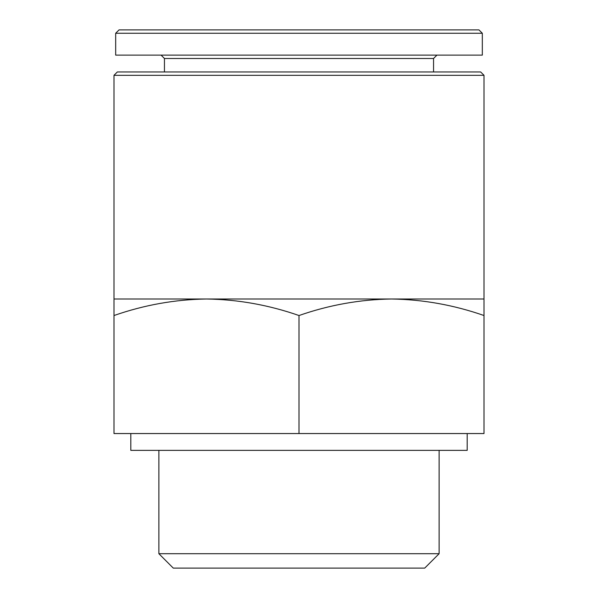 <?xml version="1.0" encoding="UTF-8"?>
<svg xmlns="http://www.w3.org/2000/svg" width="598" height="598" viewBox="0 0 598 598"><rect width="100%" height="100%" fill="white"/><g stroke="black" fill="none" stroke-linecap="round" stroke-linejoin="round"><path stroke-width="0.9" d="M206.497 299L113.994 299L113.994 315.527C144.2 304.973 175.035 299.463 206.497 299C237.937 299.478 268.771 304.987 299 315.527C329.206 304.973 360.041 299.463 391.503 299L206.497 299M484.006 299L391.503 299C422.943 299.478 453.777 304.987 484.006 315.527L484.006 75.311L113.994 75.311L113.994 299M482.324 33.264L478.961 29.9L119.039 29.9L115.676 33.264L115.676 55.128L482.324 55.128L482.324 33.264L115.676 33.264M436.914 55.128L433.55 58.492L164.45 58.492L161.086 55.128M433.55 58.492L433.55 71.947M484.006 75.311L480.643 71.947L117.358 71.947L113.994 75.311M484.006 315.527L484.006 433.55L113.994 433.55L113.994 315.527M299 433.55L299 315.527M424.722 568.1L173.278 568.1L158.881 553.703L439.119 553.703L424.722 568.1M439.119 450.369L439.119 553.703M467.188 433.55L467.188 450.369L130.812 450.369L130.812 433.55M164.45 58.492L164.45 71.947M158.881 450.369L158.881 553.703"/></g></svg>
